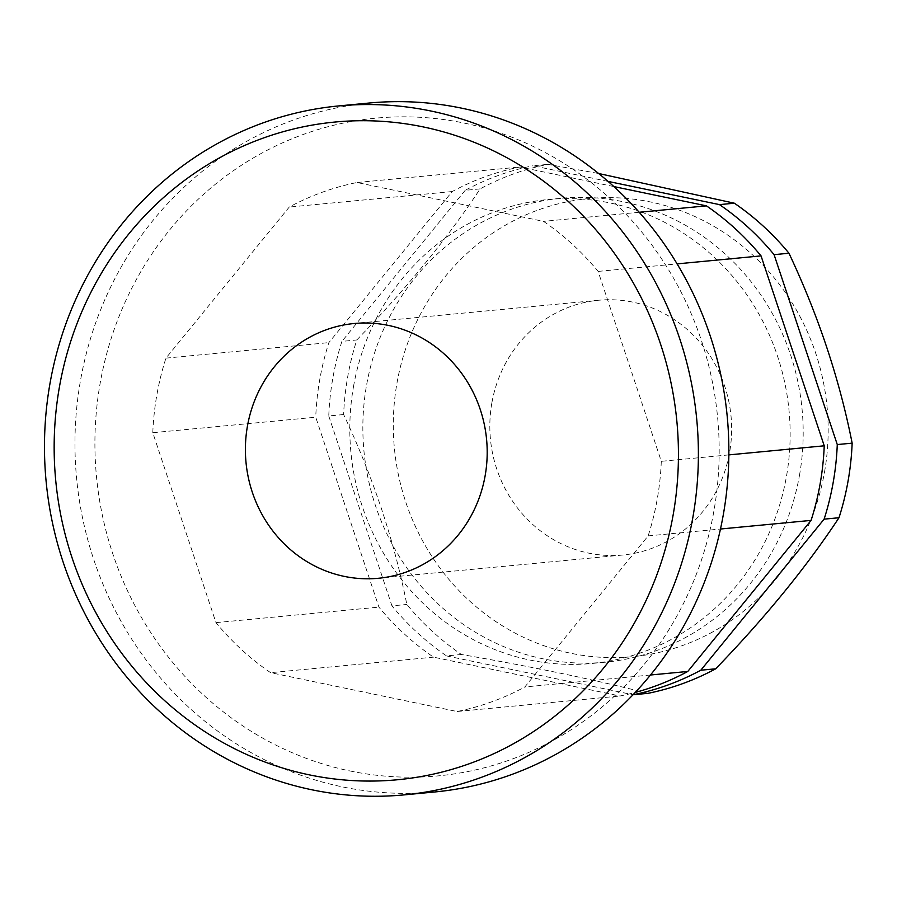 <?xml version="1.0" encoding="UTF-8"?>
<svg xmlns="http://www.w3.org/2000/svg" width="897" height="897" viewBox="0 0 897 897"><rect width="100%" height="100%" fill="white"/><g stroke="black" fill="none" stroke-linecap="round" stroke-linejoin="round"><path stroke-width="0.67" stroke-dasharray="4.49 3.36" d="M491.87 402.865A127.957 120.837 -95.4 0 0 622.854 555.008A127.957 120.837 -95.4 0 0 729.597 452.391A127.957 120.837 -95.4 0 0 598.602 300.248A127.957 120.837 -95.4 0 0 491.87 402.865M824.5 472.158A230.125 217.321 -95.4 0 0 650.516 201.971A230.125 217.321 -95.4 0 0 396.967 383.097A230.125 217.321 -95.4 0 0 570.941 653.285A230.125 217.321 -95.4 0 0 824.5 472.158M647.926 693.347C594.072 679.59 531.91 666.639 461.439 654.496A269.324 254.344 84.6 0 1 406.823 604.455C394.108 540.297 373.051 476.991 343.641 414.549A269.324 254.344 84.6 0 1 347.711 376.729A269.324 254.344 84.6 0 1 356.793 339.963C406.296 288.767 447.401 238.411 480.097 188.897A269.324 254.344 84.6 0 1 547.865 164.353L598.624 173.502M343.641 414.549L328.762 415.961A269.324 254.344 84.6 0 1 332.832 378.153A269.324 254.344 84.6 0 1 341.914 341.376L356.793 339.963M369.127 103.032A346.029 326.777 -95.4 0 0 80.483 380.541A346.029 326.777 -95.4 0 0 342.082 786.815A346.029 326.777 -95.4 0 0 434.709 791.973M349.931 770.949A330.343 311.965 -95.4 0 0 713.911 510.942A330.343 311.965 -95.4 0 0 464.164 123.08A330.343 311.965 -95.4 0 0 100.184 383.097A330.343 311.965 -95.4 0 0 349.931 770.949M353.53 386.416A233.007 220.045 84.6 0 1 547.899 199.549A233.007 220.045 84.6 0 1 786.434 476.599A233.007 220.045 84.6 0 1 592.065 663.466A233.007 220.045 84.6 0 1 353.53 386.416M799.474 475.354A233.007 220.045 -95.4 0 0 560.939 198.304A233.007 220.045 -95.4 0 0 366.57 385.172A233.007 220.045 -95.4 0 0 605.105 662.221A233.007 220.045 -95.4 0 0 799.474 475.354M152.793 432.713A269.324 254.344 84.6 0 1 156.863 394.904A269.324 254.344 84.6 0 1 165.945 358.127L289.249 207.061A269.324 254.344 84.6 0 1 357.017 182.517L543.504 221.368A269.324 254.344 84.6 0 1 598.12 271.41L661.302 461.316A269.324 254.344 84.6 0 1 648.15 535.901L524.846 686.967A269.324 254.344 84.6 0 1 457.078 711.512L270.591 672.66A269.324 254.344 84.6 0 1 215.975 622.63L152.793 432.713L315.733 417.206L378.915 607.112A269.324 254.344 -95.4 0 0 433.52 657.153L620.018 696.005A269.324 254.344 -95.4 0 0 635.244 692.428M613.828 186.565L519.946 167.01A269.324 254.344 -95.4 0 0 452.189 191.554L328.874 342.62A269.324 254.344 -95.4 0 0 319.792 379.386A269.324 254.344 -95.4 0 0 315.733 417.206M328.762 415.961L391.955 605.879L406.823 604.455M461.439 654.496L446.56 655.909A269.324 254.344 84.6 0 1 391.955 605.879M446.56 655.909L633.047 694.76M608.031 181.396L532.986 165.766L547.865 164.353M480.097 188.897L465.229 190.31A269.324 254.344 84.6 0 1 532.986 165.766M465.229 190.31L341.914 341.376M457.078 711.512L620.018 696.005M650.482 675.004L524.846 686.967M648.15 535.901L720.47 529.017M728.846 454.891L661.302 461.316M598.12 271.41L677.089 263.886M639.169 212.264L543.504 221.368M357.017 182.517L519.946 167.01M452.189 191.554L289.249 207.061M165.945 358.127L328.874 342.62M215.975 622.63L378.915 607.112M433.52 657.153L270.591 672.66M622.854 555.008L378.422 578.273M547.899 199.549L560.939 198.304M598.602 300.248L354.169 323.514M592.065 663.466L605.105 662.221"/><path stroke-width="1.35" d="M485.154 475.657A127.957 120.837 84.6 0 1 378.422 578.273A127.957 120.837 84.6 0 1 247.437 426.131A127.957 120.837 84.6 0 1 354.169 323.514A127.957 120.837 84.6 0 1 485.154 475.657M598.624 173.502L734.351 203.204A269.324 254.344 84.6 0 1 788.968 253.234C818.412 315.8 839.469 379.106 852.15 443.152L837.271 444.564L774.089 254.658L788.968 253.234M838.998 517.737C806.224 567.341 765.119 617.697 715.694 668.803L700.815 670.216L824.119 519.15L838.998 517.737A269.324 254.344 -95.4 0 0 848.08 480.96A269.324 254.344 -95.4 0 0 852.15 443.152M673.165 514.822A330.343 311.965 -95.4 0 0 423.418 126.959A330.343 311.965 -95.4 0 0 59.426 386.966A330.343 311.965 -95.4 0 0 309.173 774.829A330.343 311.965 -95.4 0 0 673.165 514.822M692.865 517.367A346.029 326.777 -95.4 0 0 338.64 105.936A346.029 326.777 -95.4 0 0 49.997 383.445A346.029 326.777 -95.4 0 0 404.222 794.877A346.029 326.777 -95.4 0 0 692.865 517.367M404.222 794.877L434.709 791.973A346.029 326.777 -95.4 0 0 723.352 514.463A346.029 326.777 -95.4 0 0 461.742 108.189A346.029 326.777 -95.4 0 0 369.127 103.032L338.64 105.936M715.694 668.803A269.324 254.344 84.6 0 1 647.926 693.347L633.058 694.76A269.324 254.344 84.6 0 0 700.815 670.216M734.351 203.204L719.484 204.617A269.324 254.344 84.6 0 1 774.089 254.658M719.484 204.617L608.031 181.396M837.271 444.564A269.324 254.344 84.6 0 1 824.119 519.15M635.244 692.428A269.324 254.344 -95.4 0 0 687.775 671.461L811.09 520.395A269.324 254.344 -95.4 0 0 824.231 445.809L761.048 255.892A269.324 254.344 -95.4 0 0 706.444 205.862L613.828 186.565M687.775 671.461L650.482 675.004M720.47 529.017L811.09 520.395M824.231 445.809L728.846 454.891M677.089 263.886L761.048 255.892M706.444 205.862L639.169 212.264"/></g></svg>
